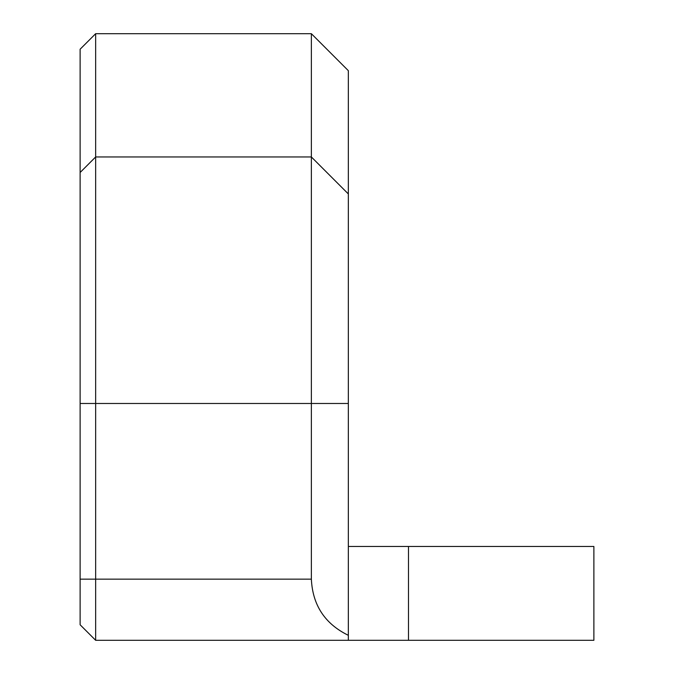 <?xml version="1.0" encoding="UTF-8"?>
<svg xmlns="http://www.w3.org/2000/svg" width="674" height="674" viewBox="0 0 674 674"><rect width="100%" height="100%" fill="white"/><g stroke="black" fill="none" stroke-linecap="round" stroke-linejoin="round"><path stroke-width="1.01" d="M80.122 579.16L311.363 579.16L311.363 156.958L95.649 156.958L95.649 640.3L80.122 624.773L80.122 49.227L95.649 33.7L95.649 156.958L311.363 156.958L311.363 33.7L95.649 33.7M348.34 546.462L593.878 546.462L593.878 640.3L95.649 640.3M311.363 33.7L348.34 70.677L348.34 640.3M311.363 579.16C312.61 605.176 324.935 623.897 348.34 635.321M311.363 156.958L348.34 193.944L311.363 156.958M95.649 156.958L80.122 172.493L95.649 156.958M80.122 403.482L348.34 403.482M408.495 546.462L408.495 640.3"/></g></svg>

